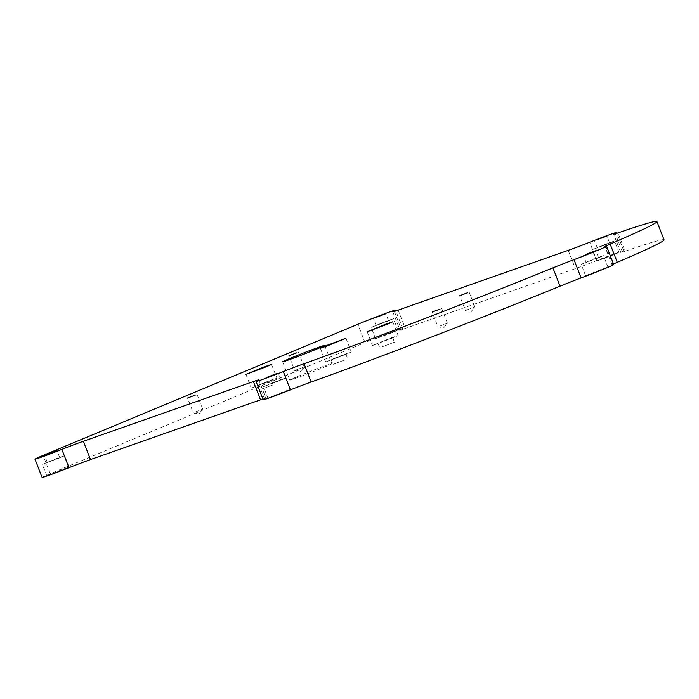 <?xml version="1.0" encoding="UTF-8"?>
<svg xmlns="http://www.w3.org/2000/svg" width="699" height="699" viewBox="0 0 699 699"><rect width="100%" height="100%" fill="white"/><g stroke="black" fill="none" stroke-linecap="round" stroke-linejoin="round"><path stroke-width="0.52" stroke-dasharray="3.5 2.62" d="M297.258 376.639A22.551 0.629 158.7 0 1 319.557 367.857A22.551 0.629 158.7 0 1 331.815 363.69A22.551 0.629 158.7 0 1 324.345 367.124A22.551 0.629 158.7 0 1 302.047 375.905A22.551 0.629 158.7 0 1 289.788 380.073A22.551 0.629 158.7 0 1 297.258 376.639M262.885 399.007A24.552 0.682 158.7 0 1 265.908 398.194A24.552 0.682 158.7 0 1 264.545 398.98A24.552 0.682 -21.3 0 0 263.182 399.767M613.739 264.554A24.552 0.682 -21.3 0 0 612.909 264.694L605.78 246.406M613.521 264.004A24.552 0.682 -21.3 0 0 612.079 264.825A24.552 0.682 -21.3 0 0 612.909 264.694M664.05 239.836A220.936 6.169 -21.3 0 0 625.098 251.203L617.968 232.916M398.168 310.111L405.298 328.408L575.347 268.652A24.552 0.682 158.7 0 0 596.85 260.526A24.552 0.682 -21.3 0 1 623.744 250.766A24.552 0.682 -21.3 0 1 622.259 251.614A24.552 0.682 -21.3 0 0 620.764 252.47A24.552 0.682 -21.3 0 0 625.098 251.203M405.298 328.408A24.552 0.682 158.7 0 1 399.924 330.033A24.552 0.682 158.7 0 1 401.278 329.246A24.552 0.682 -21.3 0 0 402.641 328.46A24.552 0.682 -21.3 0 0 389.299 332.995A24.552 0.682 -21.3 0 0 365.027 342.554L357.897 324.266M42.08 477.461A24.552 0.682 -21.3 0 1 50.214 473.721L365.027 342.554M380.597 342.161L392.637 337.643L380.597 342.161M382.379 346.73L394.419 342.222L382.379 346.73M259.364 384.756L271.395 380.247L259.364 384.756M261.146 389.334L273.178 384.817L261.146 389.334M343.218 355.293L331.186 359.802L343.218 355.293M345 359.863L332.969 364.38L345 359.863M346.756 354.052L325.69 361.942L343.838 354.498L351.309 351.955L346.756 354.052M272.33 380.204L251.273 388.094L269.412 380.649L276.883 378.107L272.33 380.204M393.572 337.6L372.506 345.498L390.654 338.045L398.124 335.511L393.572 337.6M393.956 331.938L397.914 330.111L391.414 332.322L375.616 338.805L393.956 331.938M65.147 468.933L69.105 467.107L62.604 469.317L46.807 475.801L65.147 468.933M286.249 391.239L290.207 389.422L283.707 391.632L267.909 398.115L286.249 391.239M603.953 268.879L607.912 267.053L601.411 269.264L585.613 275.747L603.953 268.879M615.059 254.244L619.017 252.426L612.516 254.637L596.719 261.12L615.059 254.244M467.124 309.858L474.901 306.948L467.124 309.858M296.428 369.832L304.205 366.923L296.428 369.832M194.986 412.104L202.762 409.186L194.986 412.104M439.68 326.127L447.447 323.209L439.68 326.127M389.492 320.5L393.458 318.683L386.958 320.893L371.16 327.377L389.492 320.5M378.334 324.423L388.487 320.623L378.334 324.423M60.682 457.496L64.649 455.678L58.148 457.889L42.351 464.372L60.682 457.496M49.524 461.419L59.677 457.618L49.524 461.419M281.793 379.81L285.751 377.984L279.251 380.195L263.453 386.678L281.793 379.81M270.627 383.734L280.78 379.924L270.627 383.734M599.489 257.45L603.455 255.624L596.955 257.835L581.157 264.318L599.489 257.45M588.331 261.374L598.484 257.564L588.331 261.374M610.603 242.815L614.561 240.989L608.06 243.2L592.263 249.683L610.603 242.815M599.436 246.738L609.589 242.929L599.436 246.738M264.545 398.98L257.415 380.693M622.259 251.614L615.312 233.789M596.85 260.526L589.72 242.238M568.217 250.364L575.347 268.652M394.323 311.404L401.278 329.246M50.214 473.721L43.085 455.433M324.686 345.402L331.815 363.69M282.658 361.785L289.788 380.073M258.779 379.898L265.908 398.194M612.079 264.825L604.95 246.537M620.764 252.47L613.635 234.174M623.744 250.766L616.92 233.265M392.786 311.745L399.924 330.033M402.641 328.46L395.809 310.924M392.637 337.643L394.419 342.222M377.993 343.358L379.784 347.927M271.395 380.247L273.178 384.817M256.76 385.953L258.543 390.523M331.186 359.802L332.969 364.38M345.822 354.096L347.604 358.666M345.961 338.237L351.309 351.955M320.343 348.224L325.69 361.942M245.917 374.376L251.273 388.094M271.535 364.389L276.883 378.107M367.158 331.78L372.506 345.498M392.777 321.793L398.124 335.511M469.099 292.086L474.901 306.948L471.231 311.518L465.447 310.636L459.645 295.773M298.412 352.06L304.205 366.923L300.544 371.492L294.76 370.61L288.958 355.747M196.969 394.323L202.762 409.186L199.101 413.756L193.317 412.882L187.515 398.011M441.654 308.346L447.447 323.209L443.786 327.779L438.002 326.905L432.2 312.034M375.616 338.805L371.16 327.377M397.914 330.111L393.458 318.683M376.132 325.437L373.458 318.578M388.487 320.623L385.813 313.764M46.807 475.801L42.351 464.372M69.105 467.107L64.649 455.678M47.322 462.432L44.649 455.573M59.677 457.618L57.003 450.759M267.909 398.115L263.453 386.678M290.207 389.422L285.751 377.984M268.425 384.738L265.751 377.879M280.78 379.924L278.106 373.065M585.613 275.747L581.157 264.318M607.912 267.053L603.455 255.624M586.129 262.378L583.455 255.519M598.484 257.564L595.81 250.705M596.719 261.12L592.263 249.683M619.017 252.426L614.561 240.989M597.234 247.743L594.561 240.884M609.589 242.929L606.915 236.07"/><path stroke-width="1.05" d="M290.129 358.351A22.551 0.629 158.7 0 1 312.427 349.561A22.551 0.629 158.7 0 1 324.686 345.402A22.551 0.629 158.7 0 1 317.215 348.836A22.551 0.629 -21.3 0 1 294.917 357.617A22.551 0.629 -21.3 0 1 282.658 361.785A22.551 0.629 -21.3 0 1 290.129 358.351M615.129 233.326A24.552 0.682 -21.3 0 0 613.635 234.174A24.552 0.682 -21.3 0 0 617.968 232.916A220.936 6.169 -21.3 0 1 656.92 221.539A220.936 6.169 -21.3 0 1 610.148 244.038A24.552 0.682 -21.3 0 0 604.95 246.537A24.552 0.682 -21.3 0 0 605.78 246.406A24.552 0.682 -21.3 0 1 606.61 246.266A24.552 0.682 -21.3 0 1 573.975 259.652A24.552 0.682 -21.3 0 0 552.909 267.883A220.936 6.169 -21.3 0 1 304.03 363.707A24.552 0.682 -21.3 0 0 283.305 371.571A24.552 0.682 -21.3 0 1 256.052 381.479A24.552 0.682 -21.3 0 1 257.415 380.693A24.552 0.682 -21.3 0 0 258.779 379.898A24.552 0.682 -21.3 0 0 253.396 381.532L83.356 441.279A24.552 0.682 -21.3 0 0 61.844 449.405A24.552 0.682 -21.3 0 1 34.95 459.164A24.552 0.682 -21.3 0 1 43.085 455.433L357.897 324.266A24.552 0.682 -21.3 0 1 382.17 314.699A24.552 0.682 -21.3 0 1 395.512 310.164A24.552 0.682 -21.3 0 1 394.149 310.959A24.552 0.682 -21.3 0 0 392.786 311.745A24.552 0.682 -21.3 0 0 398.168 310.111L568.217 250.364A24.552 0.682 -21.3 0 0 589.72 242.238A24.552 0.682 -21.3 0 1 616.614 232.479A24.552 0.682 -21.3 0 1 615.129 233.326L615.312 233.789M388.225 323.882L392.777 321.793L385.306 324.327L367.158 331.78L388.225 323.882M266.983 366.486L271.535 364.389L264.065 366.931L245.917 374.376L266.983 366.486M324.895 346.136L320.343 348.224L327.814 345.69L345.961 338.237L324.895 346.136M467.421 292.855L459.645 295.773L467.421 292.855M296.726 352.838L288.958 355.747L296.726 352.838M195.292 395.101L187.515 398.011L195.292 395.101M439.977 309.124L432.2 312.034L439.977 309.124M375.66 317.564L385.813 313.764L375.66 317.564M46.842 454.56L57.003 450.759L46.842 454.56M267.953 376.875L278.106 373.065L267.953 376.875M585.657 254.515L595.81 250.705L585.657 254.515M596.763 239.879L606.915 236.07L596.763 239.879M256.052 381.479L263.182 399.767A24.552 0.682 -21.3 0 0 290.435 389.867L283.305 371.571M606.61 246.266L613.739 264.554A24.552 0.682 -21.3 0 1 581.114 277.94A24.552 0.682 -21.3 0 0 560.039 286.179A220.936 6.169 -21.3 0 1 311.16 382.003A24.552 0.682 -21.3 0 0 290.435 389.867M253.396 381.532L260.526 399.819A24.552 0.682 158.7 0 1 262.885 399.007M656.92 221.539L664.05 239.836A220.936 6.169 -21.3 0 1 617.278 262.326A24.552 0.682 -21.3 0 0 613.521 264.004M34.95 459.164L42.08 477.461A24.552 0.682 -21.3 0 0 68.974 467.701A24.552 0.682 158.7 0 1 90.486 459.566L260.526 399.819M311.16 382.003L304.03 363.707M560.039 286.179L552.909 267.883M581.114 277.94L573.975 259.652M617.278 262.326L610.148 244.038M394.149 310.959L394.323 311.404M68.974 467.701L61.844 449.405M83.356 441.279L90.486 459.566M616.92 233.265L616.614 232.479M395.809 310.924L395.512 310.164"/></g></svg>
